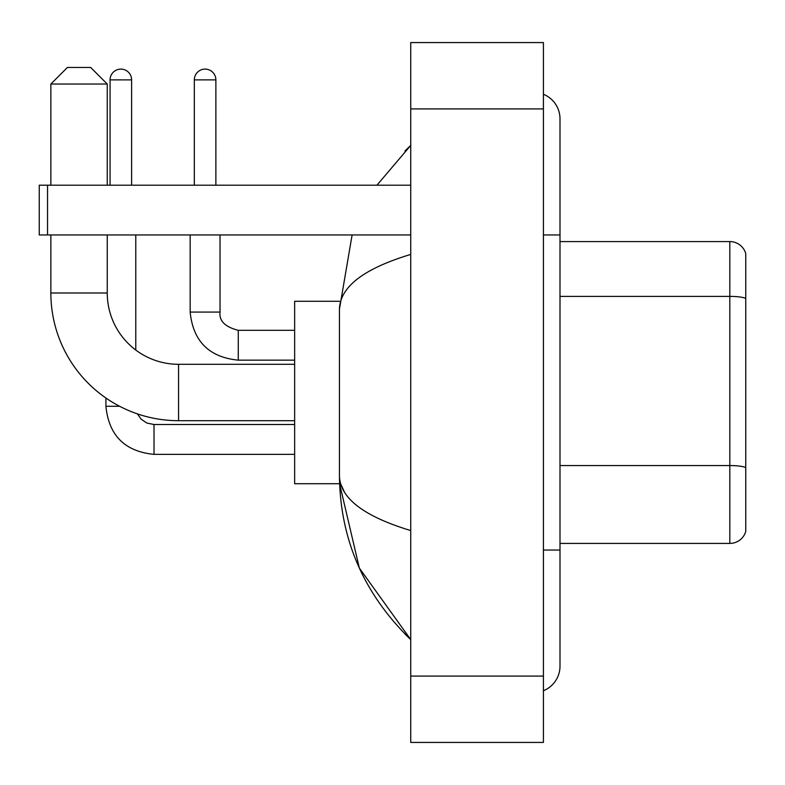 <?xml version="1.0" encoding="UTF-8"?>
<svg xmlns="http://www.w3.org/2000/svg" width="785" height="785" viewBox="0 0 785 785"><rect width="100%" height="100%" fill="white"/><g stroke="black" fill="none" stroke-linecap="round" stroke-linejoin="round"><path stroke-width="1.18" d="M745.75 253.526A16.583 16.583 0 0 0 729.824 241.584A16.583 16.583 0 0 1 745.75 253.526L745.75 531.474A16.583 16.583 0 0 1 729.824 543.416L559.999 543.416M745.75 298.477A16.583 2.875 180 0 0 729.824 296.396L729.824 241.584L559.999 241.584M543.416 550.049L559.999 550.049L559.999 118.859A26.533 26.533 0 0 0 543.416 94.259A26.533 26.533 0 0 1 559.999 118.859A26.533 26.533 0 0 0 543.416 94.259M543.416 690.741A26.533 26.533 0 0 0 559.999 666.141A26.533 26.533 0 0 1 543.416 690.741A26.533 26.533 0 0 0 559.999 666.141A26.533 26.533 0 0 1 543.416 690.741M410.741 254.428C363.838 268.568 340.062 286.839 339.434 309.241L339.434 475.759C339.964 498.082 363.73 516.353 410.741 530.572M410.741 742.433L543.416 742.433L543.416 42.567L410.741 42.567L410.741 742.433M339.434 309.241L352.112 234.95M376.937 185.191L410.741 145.392L376.937 185.191M339.571 301.283L294.65 301.283L294.65 483.717L339.571 483.717L359.344 568.075L410.741 639.608C363.906 594.147 340.14 539.53 339.434 475.759M344.409 492.009L340.611 483.717M294.65 420.691L178.558 420.691A127.7 127.7 0 0 1 50.858 292.991L50.858 234.95M178.558 420.691L178.558 364.309A71.317 71.317 0 0 1 107.251 292.991L107.251 234.95M67.441 67.441L90.658 67.441L107.251 84.024L50.858 84.024L67.441 67.441M107.251 185.191L107.251 84.024M50.858 185.191L50.858 84.024M110.067 185.191L110.067 79.884A10.784 10.784 0 0 1 120.841 69.1A10.784 10.784 0 0 1 131.625 79.884L131.625 185.191M135.776 350.041L135.776 234.95M119.595 406.267L105.946 406.267L105.916 398.024M194.317 185.191L194.317 79.884A10.784 10.784 0 0 1 205.091 69.1A10.784 10.784 0 0 1 215.875 79.884L215.875 185.191M47.542 234.95L39.25 234.95L39.25 185.191L47.542 185.191L47.542 234.95L410.741 234.95M410.741 185.191L47.542 185.191M745.75 467.634A16.583 2.875 180 0 0 729.824 465.564L729.824 296.396L559.999 296.396M729.824 543.416L729.824 465.564L559.999 465.564M543.416 234.95L559.999 234.95M410.741 676.091L543.416 676.091M410.741 108.909L543.416 108.909M50.858 292.991L107.251 292.991M154.017 424.538L154.017 454.358C124.835 451.473 108.801 435.449 105.916 406.267C108.801 435.449 124.835 451.473 154.017 454.358C124.835 451.473 108.801 435.449 105.916 406.267C108.801 435.449 124.835 451.473 154.017 454.358C124.835 451.473 108.801 435.449 105.916 406.267M110.067 79.884L131.625 79.884M238.267 330.338L238.267 360.158C209.085 357.273 193.051 341.249 190.166 312.067L219.996 312.067M194.317 79.884L215.875 79.884M559.999 550.049L559.999 666.141M410.741 145.392L404.972 150.965M410.741 639.608L404.972 634.035M294.65 364.309L178.558 364.309M137.444 413.891L141.114 419.161L146.893 423.066L154.017 424.508L146.893 423.066L141.114 419.161L137.444 413.891L141.114 419.161L146.893 423.066L154.017 424.508L146.893 423.066L141.114 419.161L137.444 413.891L141.114 419.161L146.893 423.066L154.017 424.508L294.65 424.508M294.65 454.358L154.017 454.358M294.65 330.308L238.267 330.308C225.099 326.992 219.015 320.908 220.026 312.067C219.015 320.908 225.099 326.992 238.267 330.308C225.099 326.992 219.015 320.908 220.026 312.067C219.015 320.908 225.099 326.992 238.267 330.308C225.099 326.992 219.015 320.908 220.026 312.067L220.026 234.95M190.166 312.067C193.051 341.249 209.085 357.273 238.267 360.158C209.085 357.273 193.051 341.249 190.166 312.067C193.051 341.249 209.085 357.273 238.267 360.158C209.085 357.273 193.051 341.249 190.166 312.067L190.166 234.95M294.65 360.158L238.267 360.158"/></g></svg>
